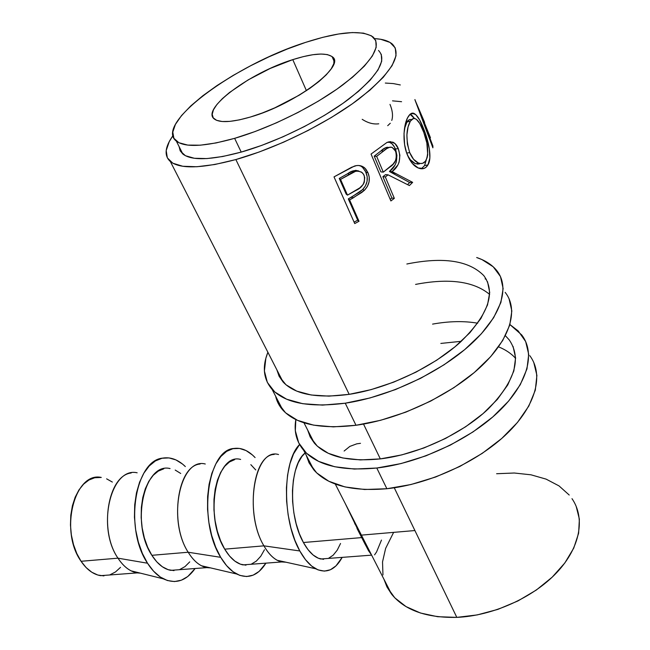 <?xml version="1.0" encoding="UTF-8"?>
<svg xmlns="http://www.w3.org/2000/svg" width="650" height="650" viewBox="0 0 650 650"><rect width="100%" height="100%" fill="white"/><g stroke="black" fill="none" stroke-linecap="round" stroke-linejoin="round"><path stroke-width="0.97" d="M275.624 396.175C276.77 401.318 279.175 405.957 282.831 410.077C296.043 424.344 320.434 429.414 355.989 425.271L345.256 403.203L369.972 397.971L395.525 389.553L420.639 378.308L444.064 364.788L464.644 349.676L481.39 333.734L493.618 317.752L500.898 302.469L503.132 288.551L500.451 276.526L493.22 266.784L481.967 259.594L476.677 257.522C485.314 260.431 491.969 264.729 496.649 270.416C510.38 287.194 501.467 316.599 470.08 344.963C438.75 373.295 387.798 396.931 345.256 403.203L355.989 425.271C398.304 419.51 448.719 396.232 479.578 367.876C510.494 339.479 519.041 309.668 505.172 292.354M486.354 279.354L485.128 278.891L486.354 279.354M406.843 264.006C443.373 256.652 469.048 260.544 483.86 275.689C496.129 292.768 488.272 314.949 460.273 342.249C432.404 367.477 387.189 388.578 349.172 394.347C316.924 398.621 294.897 394.501 283.091 381.989L279.102 376.236L276.843 369.769M489.653 294.434C473.777 281.296 449.085 277.956 415.577 284.408M272.066 389.326C285.114 403.162 309.506 407.786 345.256 403.203L322.514 405.104L302.729 403.699L286.642 399.206L274.755 391.958L267.329 382.387L264.404 370.996L265.858 358.28L267.881 352.243C262.048 366.892 263.445 379.251 272.066 389.326L282.831 410.077M279.159 376.342L285.984 384.784L296.766 391.129L311.236 395.005L328.924 396.134L349.172 394.347L371.109 389.626L393.738 382.127L415.967 372.158L436.719 360.197L454.976 346.832L469.901 332.719L480.878 318.533L487.524 304.939L489.71 292.5L487.524 281.702M277.997 402.951L285.545 412.791L297.505 420.339L313.609 425.149L333.352 426.871L355.989 425.271L380.551 420.306L405.884 412.124L430.763 401.058L453.919 387.66L474.224 372.588L490.709 356.614L502.694 340.527L509.771 325.081L511.834 310.936L509.023 298.642M306.158 455.073L309.083 462.865L313.852 469.918C327.535 485.379 351.869 491.652 386.872 488.735L376.789 468.024L401.034 463.572L425.961 455.829L450.352 445.112L472.997 431.933L492.773 416.959L508.755 400.936L520.284 384.67L526.971 368.916L528.71 354.356L525.671 341.559L518.212 330.956L509.925 324.569L521.714 334.937C535.836 353.267 527.971 383.825 497.981 412.246C468.032 440.635 418.632 463.231 376.789 468.024L386.872 488.735C428.472 484.404 477.376 462.126 506.886 433.737C536.445 405.308 543.977 374.416 529.75 355.615M505.391 335.701L509.251 339.926C521.934 358.499 514.914 381.509 488.207 408.972C461.573 434.257 417.714 454.448 380.323 458.9C348.579 462.028 326.592 456.771 314.356 443.121L310.156 436.906L307.645 429.999M515.604 358.337C511.257 353.511 505.562 349.684 498.526 346.848M461.305 341.307L440.838 343.428M432.575 324.114C449.142 321.141 464.181 320.84 477.701 323.213M303.713 450.361C317.249 465.449 341.608 471.331 376.789 468.024L354.364 469.056L334.709 466.749L318.581 461.354L306.491 453.245L298.716 442.869L295.336 430.763L295.831 419.567C293.784 431.381 296.416 441.651 303.713 450.361L313.852 469.918M310.213 437.011L317.338 446.176L328.291 453.302L342.794 457.99L360.36 459.916L380.323 458.9L401.846 454.878L423.93 447.972L445.526 438.466L465.579 426.798L483.137 413.554L497.388 399.368L507.747 384.938L513.849 370.923L515.588 357.914L513.077 346.434M308.783 462.264L316.656 472.875L328.811 481.252L344.939 486.923L364.544 489.499L386.872 488.735L410.954 484.526L435.679 476.994L459.843 466.44L482.235 453.375L501.759 438.449L517.497 422.411L528.808 406.063L535.308 390.171L536.9 375.416L533.756 362.383M354.713 523.884L355.607 523.803L354.713 523.884M131.186 472.989C107.949 475.402 98.581 530.351 117.975 558.171L147.518 563.217L153.587 571.196L160.298 577.029L167.359 580.515L174.476 581.563L181.374 580.19L187.785 576.517L195.097 568.514C186.233 580.994 175.646 584.431 163.312 578.825C157.479 575.778 152.214 570.57 147.518 563.217L117.975 558.171C121.851 564.111 126.222 568.344 131.097 570.846L140.376 573.146L137.191 572.894C130.016 571.594 123.614 566.686 117.975 558.171L81.071 561.283C86.767 569.619 93.267 574.413 100.587 575.664L109.46 574.998M200.119 464.035C177.661 465.465 169.016 522.933 188.183 552.24L220.707 557.326L226.606 565.654L233.074 571.748L239.834 575.404L246.61 576.534L253.126 575.161L259.147 571.391L265.947 563.144C257.952 575.746 248.178 579.361 236.632 573.991C230.791 570.863 225.485 565.313 220.707 557.326L188.183 552.24C192.14 558.683 196.568 563.192 201.476 565.768L210.535 567.889L206.765 567.629C199.899 566.239 193.7 561.113 188.183 552.24L151.864 555.311C157.446 563.997 163.751 569.01 170.779 570.351L179.278 569.709M274.194 454.439C252.752 454.764 245.107 514.922 263.924 545.846L299.812 550.964L305.484 559.658L311.642 566.036L318.037 569.887L324.391 571.114L330.452 569.733L336.001 565.866L342.184 557.375C335.14 570.099 326.3 573.893 315.64 568.758C309.896 565.557 304.614 559.626 299.812 550.964L263.924 545.846C267.922 552.833 272.35 557.643 277.217 560.284L285.935 562.201L281.702 561.949C275.21 560.462 269.279 555.092 263.924 545.846L224.713 549.161C230.157 558.204 236.226 563.452 242.921 564.891L250.973 564.281M292.784 59.629L306.418 90.667L292.784 59.629L270.229 68.437L248.178 79.885L229.531 92.479L222.316 98.678L216.881 104.528L213.452 109.809L212.209 114.327L213.257 117.886L216.613 120.323L222.219 121.517L229.905 121.371L239.411 119.868L250.38 117.032C231.847 122.362 219.838 123.029 214.354 119.031C200.517 109.273 249.836 72.841 292.784 59.629C312.593 53.398 325.707 52.414 332.134 56.672C346.978 65.252 295.181 104.349 250.38 117.032L262.364 112.962L274.852 107.819L299.146 95.225L309.887 88.327L319.044 81.429L326.251 74.839L331.232 68.827L333.824 63.627L333.986 59.434L331.776 56.396L327.348 54.576L320.929 54.031L312.796 54.73L303.298 56.631L292.784 59.629M179.107 146.607L180.148 150.702L182.853 154.042C191.677 160.851 211.136 160.201 241.215 152.092L234.634 138.344C204.482 146.721 185.055 147.648 176.345 141.131C153.717 124.093 234.934 64.626 305.508 42.413L322.79 37.343L338.593 33.995L352.341 32.549L363.472 33.134L371.434 35.815L375.789 40.593L376.171 47.385L372.377 55.981L364.398 66.089L352.43 77.309L336.919 89.147L318.516 101.051L298.082 112.434L276.599 122.761L255.109 131.528L234.634 138.344L216.092 142.943L200.265 145.194L187.736 145.088L178.888 142.724L173.899 138.312L172.786 132.104L175.411 124.41L181.521 115.57L190.783 105.909L202.792 95.778L217.092 85.499L233.212 75.384L250.648 65.748L268.873 56.859L287.349 48.994L305.508 42.413C339.194 31.525 361.709 29.713 373.067 36.969C382.086 46.061 372.011 62.034 342.826 84.89C314.048 106.34 269.977 128.058 234.634 138.344L241.215 152.092C276.469 142.114 320.287 120.575 348.822 99.06C377.739 76.123 387.627 59.922 378.487 50.456M172.924 135.704L169.252 141.611L166.197 150.548L167.334 157.869L172.843 163.215L182.748 166.254L196.869 166.741L214.793 164.515L235.861 159.559L259.188 152.002L283.709 142.139L308.214 130.423L331.492 117.414L352.381 103.772L369.899 90.179L383.289 77.277L392.072 65.65L396.037 55.754L395.265 47.946L390.008 42.421L380.713 39.284L374.644 38.61C382.647 39.065 388.529 40.885 392.299 44.054C402.707 54.738 391.454 73.149 358.54 99.279C325.999 123.809 275.868 148.362 235.861 159.559L349.172 394.347L235.861 159.559C202.053 168.553 180.221 169.219 170.373 161.558C163.963 155.756 164.808 147.144 172.924 135.712M363.521 424.076L380.323 458.9L363.521 424.076M383.914 579.15L386.969 586.974L391.601 594.181C404.698 610.244 426.441 617.971 456.812 617.378L394.266 487.784L456.812 617.378C492.505 615.859 533.008 597.821 556.725 572.617C580.466 547.381 585.414 518.05 572 498.664M411.848 113.856L411.621 113.287L411.848 113.856M414.911 99.556L432.884 147.818L432.9 145.974L432.291 146.201L432.9 145.974L419.9 111.621L419.453 111.792L419.9 111.621L430.471 137.776L419.9 111.621L432.9 145.974L432.884 147.818L414.928 99.791L424.604 122.354M407.55 117.853L410.069 114.294L411.881 113.206L415.699 114.554L419.624 119.933L425.336 133.364L429.333 148.826L429.869 158.056L427.96 164.864L426.156 167.139L423.849 168.496L418.194 167.96L412.271 163.386L409.662 159.632L406.551 152.644L404.609 144.625L404.016 133.453L405.494 123.484L407.55 117.853M390.886 200.956L371.044 154.058L387.034 142.399L390.325 141.611L394.964 143.52L398.32 148.696L399.88 155.236L399.149 162.004L397.906 164.954L392.096 171.616L412.661 182.366L409.394 185.559L388.074 174.834L385.32 176.954L394.339 198.356L390.886 200.956L394.339 198.356L385.32 176.954L382.891 176.678L385.556 174.631L388.074 174.834L409.394 185.559L412.661 182.366L392.096 171.616C399.303 166.246 401.383 158.6 398.32 148.696C397.004 145.364 395.135 143.162 392.706 142.106L387.034 142.399L371.044 154.058L390.886 200.956M354.729 223.576L334.019 176.881L351.609 167.253L356.484 165.604L358.589 165.49L362.537 166.481L365.763 169.016L367.973 172.721L369.233 177.157L369.07 181.951L367.348 186.509L364.39 190.304L361.79 192.457L349.594 199.924L359.011 221.252L354.729 223.576L359.011 221.252L349.594 199.924L348.303 198.908L351.585 197.08L352.999 198.023L364.39 190.304C369.371 184.982 370.565 179.124 367.973 172.721L364.772 167.984C361.766 165.498 358.296 164.864 354.372 166.099L334.019 176.881L354.729 223.576M371.54 554.962L368.566 550.778L361.692 537.591L303.412 542.514C308.669 551.956 314.446 557.456 320.726 559L328.234 558.431M381.477 540.077L376.569 551.947L374.595 554.84M323.586 559.333L318.354 558.236L313.097 554.994L308.043 549.689L303.412 542.514L299.382 533.739L296.156 523.721L293.865 512.899L292.614 501.711L292.451 490.661L293.369 480.204L295.327 470.787L298.228 462.767L301.925 456.462L305.094 453.017C289.437 464.701 288.048 515.954 303.412 542.514L361.692 537.591L345.369 503.782M344.118 451.043L349.854 446.404L356.752 443.836L360.49 443.324M356.996 528.401L365.568 545.147M180.367 151.117L185.429 155.716L194.334 158.267L206.887 158.576L222.714 156.512L241.215 152.092L261.625 145.429L283.026 136.793L304.395 126.563L324.699 115.229L342.964 103.334L358.337 91.463L370.167 80.161L378.032 69.932L381.721 61.181L381.257 54.218M393.624 532.374L385.629 548.397L382.533 561.892L382.956 574.957M387.034 587.096L394.769 597.805L406.023 606.596L420.469 613.023L437.621 616.704L456.812 617.378L477.222 614.916L497.924 609.367L517.944 600.941L536.323 590.038L552.199 577.159L564.842 562.957L573.747 548.096L578.614 533.268L579.369 519.122L576.144 506.22M569.221 495.032L559.041 485.916L546.106 479.123L530.993 474.809L514.296 473.013L496.616 473.728M362.196 119.308C367.843 122.988 373.368 124.483 378.755 123.801M389.992 104.39C392.389 110.134 393.063 115.188 392.015 119.567L391.755 120.421M390.293 123.248L387.701 125.686M392.519 100.847L401.578 101.709M385.32 83.054L393.372 83.59L400.327 84.955M412.336 113.124L412.531 113.669L412.336 113.124M423.516 128.472L422.386 128.846L423.516 128.472C420.306 119.998 417.064 114.944 413.782 113.319C411.873 112.653 410.061 113.701 408.354 116.447C403.699 123.159 401.887 142.252 407.477 155.114C410.54 162.354 414.44 166.766 419.169 168.334C423.004 169.496 425.937 168.334 427.96 164.864C432.388 158.031 428.61 141.018 423.516 128.472M426.335 159.754L424.556 165.62L427.96 164.864L424.556 165.62L421.346 168.781L424.556 165.62L426.335 159.746M410.061 114.303L414.537 118.528L412.165 115.659L410.061 114.303M411.539 119.665C409.874 119.08 408.338 119.868 406.933 122.021L404.446 128.846L405.714 124.459L407.599 121.087L409.793 119.567L411.352 119.6M415.017 163.442L410.369 159.77L407.648 155.521C410.061 160.095 412.815 162.849 415.902 163.784L420.339 163.483M419.413 163.898L417.316 164.093M409.719 152.604L406.689 153.034L409.719 152.604C405.795 139.571 406.014 129.098 410.361 121.168C411.832 118.901 413.433 118.072 415.163 118.666C417.844 119.868 420.461 123.784 423.028 130.423C428.017 142.838 429.024 152.799 426.034 160.298C424.377 163.126 422.029 164.084 418.998 163.183C415.277 161.996 412.181 158.47 409.719 152.604L413.571 159.307L418.275 162.914L420.607 163.507L422.744 163.264L425.36 161.306L427.107 157.812L427.716 154.741L426.863 143.032L423.784 132.405L419.802 123.565L416.479 119.405L414.854 118.584L413.278 118.601L410.361 121.168L406.933 122.021L410.361 121.168L408.078 126.896L406.892 134.924L407.355 144.016L409.719 152.604M388.375 141.887L389.651 142.269C392.096 143.341 393.989 145.567 395.33 148.947L398.32 148.696L395.33 148.947C398.418 158.803 396.459 166.327 389.447 171.519L392.096 171.616L389.447 171.519L409.671 182.553L412.661 182.366L409.671 182.553L389.447 171.519L395.07 165.027L396.264 162.134L396.914 155.456L395.891 150.483L394.396 146.965L391.999 143.764L389.09 142.066M407.582 184.608L409.671 182.553L407.582 184.608M388.074 174.834L385.32 176.954L382.891 176.678L391.901 198.031L394.339 198.356L391.901 198.031L382.891 176.678L385.556 174.631L388.074 174.834M390.203 199.322L391.901 198.031L390.203 199.322M388.887 147.412L388.895 147.42C386.246 147.103 383.614 148.265 380.989 150.898L385.58 147.721L387.335 147.225M374.221 156.146L380.989 150.898L383.638 150.938L376.651 156.366L374.221 156.146L380.868 171.884L374.221 156.146L380.989 150.898L383.638 150.938C386.482 148.021 389.342 146.851 392.226 147.436L395.606 151.239C397.28 158.308 395.444 163.532 390.089 166.896L383.297 172.136L380.868 171.884L383.297 172.136L376.651 156.366L374.221 156.146M360.555 165.945L362.643 167.383L365.918 172.209L367.973 172.721L365.918 172.209C368.509 178.636 367.404 184.429 362.602 189.581L364.39 190.304L362.602 189.581L351.585 197.08L352.999 198.023L349.594 199.924L348.303 198.908L357.695 220.196L359.011 221.252L357.695 220.196L348.303 198.908L359.661 192.002L362.602 189.581L365.454 185.868L367.079 181.374L367.193 176.629L365.454 171.21L362.253 167.05M354.096 222.146L357.695 220.196L354.096 222.146M355.68 170.341L358.881 171.064C355.209 169.902 351.471 170.771 347.669 173.664L351.601 171.559L355.68 170.341M339.259 178.441L347.669 173.664L349.229 174.468L340.543 179.4L339.259 178.441L346.19 194.131L339.259 178.441L347.669 173.664L349.229 174.468C353.974 170.731 358.402 170.219 362.513 172.916L364.106 175.289C365.511 182.301 362.741 187.387 355.786 190.531L347.482 195.13L346.19 194.131L347.482 195.13L340.543 179.4L339.259 178.441M383.297 172.136L393.104 164.109L395.541 160.582L396.5 155.927L395.988 152.327L394.574 149.362L391.674 147.249L390.016 147.127L386.774 148.59L376.651 156.366L383.297 172.136M347.482 195.13L359.759 187.915L363.147 184.502L364.26 182.317L364.739 177.515L363.602 174.314L361.433 172.055L357.492 170.991L355.363 171.413L340.543 179.4L347.482 195.13M299.812 550.964L294.889 540.296L290.932 528.092L288.137 514.873L286.609 501.223L286.431 487.736L287.584 475.012L289.998 463.572L293.564 453.879L299.577 444.511C282.376 461.321 282.002 520.349 299.812 550.964M328.599 558.277L333.206 555.165L337.228 550.16L340.543 543.481M240.078 459.355L240.638 459.444C216.287 452.327 203.734 516.019 224.713 549.161L263.924 545.846C243.287 511.964 254.898 447.127 278.533 454.545M220.707 557.326L215.654 547.097L211.664 535.389L208.926 522.689L207.561 509.559L207.618 496.584L209.089 484.307L211.884 473.249L215.873 463.864L220.862 456.487L226.623 451.376L232.911 448.679L239.468 448.427L246.057 450.564L252.428 454.976L255.101 457.576C248.389 450.515 241.386 447.468 234.073 448.451C207.545 449.451 197.494 520.878 220.707 557.326M255.759 469.966L250.827 464.652M234.658 459.648L229.482 461.955L224.762 466.237L220.683 472.371L217.441 480.139L215.166 489.239L213.988 499.322L213.956 509.974L215.085 520.723L217.328 531.131L220.586 540.743L224.713 549.161L229.531 556.026L234.837 561.096L240.394 564.176L245.976 565.183M251.363 564.127L256.352 561.088L260.772 556.229L264.461 549.754M169.471 468.479L170.056 468.552C144.503 461.996 130.333 523.543 151.864 555.311L188.183 552.24C166.92 519.789 180.302 457.169 205.278 464.003M147.518 563.217C123.971 528.661 135.029 460.411 162.638 458.128C170.584 456.804 178.157 459.615 185.347 466.578L182.569 464.092L175.914 459.907L169.008 457.917L162.086 458.242L155.415 460.923L149.264 465.928L143.902 473.111L139.563 482.211L136.451 492.911L134.713 504.757L134.444 517.278L135.679 529.921L138.361 542.133L142.366 553.394L147.518 563.217M180.716 473.468L175.199 470.064M163.759 468.821L158.267 471.112L153.221 475.304L148.834 481.268L145.299 488.792L142.764 497.608L141.367 507.341L141.164 517.611L142.179 527.971L144.373 537.989L147.648 547.227L151.864 555.311L156.829 561.901L162.321 566.743L168.131 569.676L173.997 570.619M179.692 569.562L185.006 566.597L189.743 561.868M137.158 472.802C111.085 466.497 96.216 527.036 117.975 558.171L81.071 561.283C59.101 530.847 74.693 471.396 101.278 477.433L94.689 477.758L88.928 480.025L83.614 484.12L78.959 489.921L75.164 497.218L72.41 505.733L70.809 515.133L70.46 525.038L71.37 535.015L73.515 544.643L76.797 553.524L81.071 561.283L86.149 567.604L91.812 572.244L97.825 575.039L103.935 575.9M109.899 574.852L115.489 571.951L120.51 567.361M112.344 482.073L106.624 478.839M283.091 381.997L170.373 161.566M314.356 443.129L303.948 422.768M100.587 575.664L137.191 572.894M163.312 578.825L131.097 570.846M170.779 570.351L206.765 567.629M236.632 573.991L201.476 565.768M242.921 564.891L281.702 561.949M315.64 568.758L277.217 560.284M320.726 559L371.637 555.141M335.278 484.047L391.601 594.181M176.345 141.131L182.853 154.042M413.782 113.319L410.142 114.335M415.902 163.784L418.974 163.174M389.651 142.269L392.714 142.106M390.902 172.274L396.029 173.591M362.643 167.383L364.756 167.976M334.197 61.555L332.134 56.672M360.474 535.21L414.911 530.546"/></g></svg>
